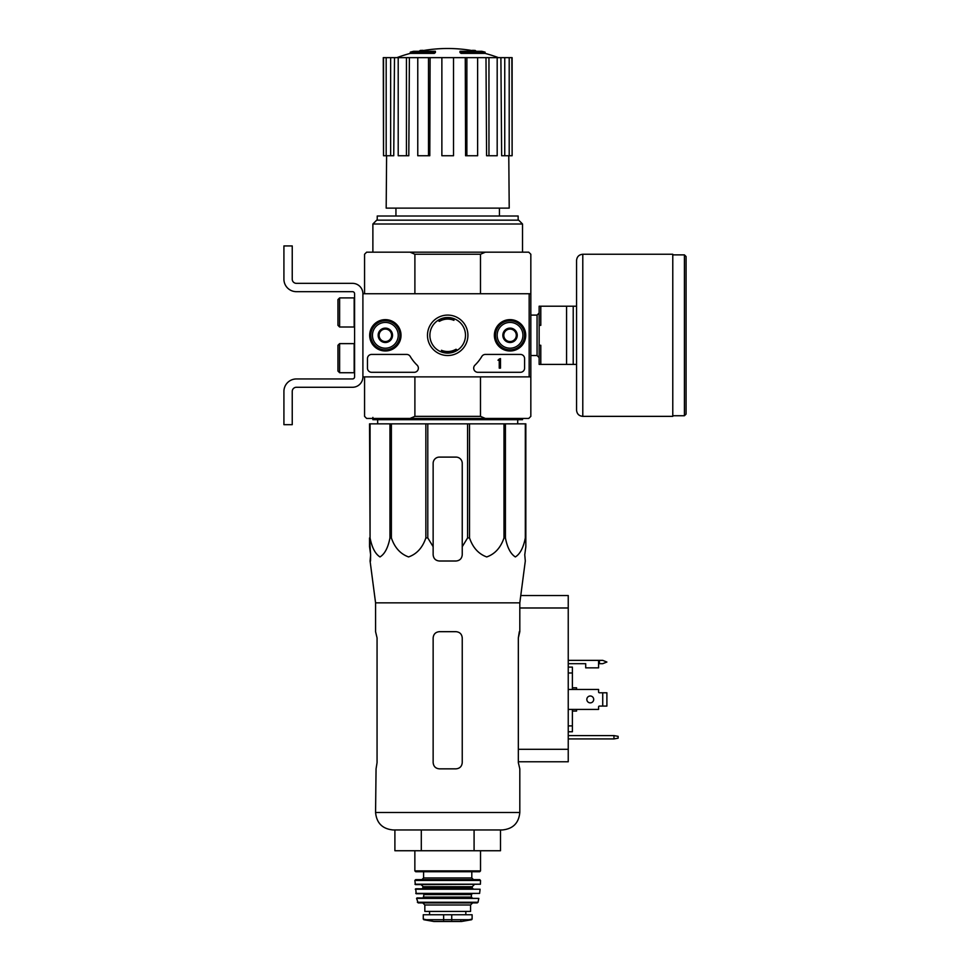 <?xml version="1.0" encoding="UTF-8"?>
<svg xmlns="http://www.w3.org/2000/svg" width="970" height="970" viewBox="0 0 970 970"><rect width="100%" height="100%" fill="white"/><g stroke="black" fill="none" stroke-linecap="round" stroke-linejoin="round"><path stroke-width="1.45" d="M529.159 293.74L529.159 376.881L362.901 376.881L362.901 293.74L530.832 293.74L530.832 376.881L529.159 376.881M369.679 335.305A15.665 15.665 0 0 1 393.177 321.737A15.665 15.665 0 0 1 393.177 348.885A15.665 15.665 0 0 1 369.679 335.305M494.373 335.305A15.665 15.665 0 0 1 517.883 321.737A15.665 15.665 0 0 1 517.883 348.885A15.665 15.665 0 0 1 494.373 335.305M427.479 335.305A20.212 20.212 0 0 1 457.804 317.796A20.212 20.212 0 0 1 457.804 352.813A20.212 20.212 0 0 1 427.479 335.305M520.441 354.426A4.159 4.159 0 0 1 524.588 358.585L524.588 368.151A4.159 4.159 0 0 1 520.441 372.298L477.846 372.298A4.159 4.159 0 0 1 474.961 365.156A41.564 41.564 0 0 0 481.811 356.475A4.159 4.159 0 0 1 485.388 354.426L520.441 354.426M406.672 354.426A4.159 4.159 0 0 1 410.249 356.475A41.564 41.564 0 0 0 417.112 365.156A4.159 4.159 0 0 1 414.214 372.298L371.631 372.298A4.159 4.159 0 0 1 367.472 368.151L367.472 358.585A4.159 4.159 0 0 1 371.631 354.426L406.672 354.426M369.97 335.305A15.374 15.374 0 0 1 393.032 321.991A15.374 15.374 0 0 1 393.032 348.63A15.374 15.374 0 0 1 369.97 335.305M494.664 335.305A15.374 15.374 0 0 1 517.737 321.991A15.374 15.374 0 0 1 517.737 348.63A15.374 15.374 0 0 1 494.664 335.305M429.892 335.305A17.799 17.799 0 0 1 456.591 319.894A17.799 17.799 0 0 1 456.591 350.728A17.799 17.799 0 0 1 429.892 335.305M500.484 358.585L499.235 358.997A0.618 0.618 0 0 1 498.616 359.627L497.986 360.246L499.235 360.209L499.235 368.151L500.484 368.151L500.484 358.585M503.806 331.716L510.038 328.115L516.283 331.716L516.283 338.906L510.038 342.507L503.806 338.906L503.806 331.716A7.202 7.202 0 0 1 516.283 331.716A7.202 7.202 0 0 1 510.038 342.507A7.202 7.202 0 0 1 503.806 331.716L503.806 338.906L510.038 342.507L516.283 338.906L516.283 331.716L513.166 329.909A6.232 6.232 0 0 1 513.166 340.712A6.232 6.232 0 0 1 503.806 335.305A6.232 6.232 0 0 1 506.922 329.909L503.806 331.716M497.161 335.305A12.889 12.889 0 0 1 516.489 324.15A12.889 12.889 0 0 1 516.489 346.472A12.889 12.889 0 0 1 497.161 335.305M495.5 335.305A14.55 14.55 0 0 1 517.313 322.707A14.55 14.55 0 0 1 517.313 347.915A14.55 14.55 0 0 1 495.5 335.305M506.922 329.909A6.232 6.232 0 0 1 513.166 329.909L510.038 328.115L506.922 329.909M379.112 331.716L385.345 328.115L391.577 331.716L391.577 338.906L385.345 342.507L379.112 338.906L379.112 331.716A7.202 7.202 0 0 1 391.577 331.716A7.202 7.202 0 0 1 385.345 342.507A7.202 7.202 0 0 1 379.112 331.716L379.112 338.906L385.345 342.507L391.577 338.906L391.577 331.716L388.461 329.909A6.232 6.232 0 0 1 388.461 340.712A6.232 6.232 0 0 1 379.112 335.305A6.232 6.232 0 0 1 382.228 329.909L379.112 331.716M372.456 335.305A12.889 12.889 0 0 1 391.783 324.15A12.889 12.889 0 0 1 391.783 346.472A12.889 12.889 0 0 1 372.456 335.305M370.795 335.305A14.55 14.55 0 0 1 392.62 322.707A14.55 14.55 0 0 1 392.62 347.915A14.55 14.55 0 0 1 370.795 335.305M382.228 329.909A6.232 6.232 0 0 1 388.461 329.909L385.345 328.115L382.228 329.909M362.901 376.881L362.901 293.74A10.391 10.391 0 0 0 352.51 283.349L296.396 283.349A4.159 4.159 0 0 1 292.237 279.19L292.237 245.944L283.919 245.944L283.919 279.19A12.464 12.464 0 0 0 296.396 291.667L352.51 291.667A2.073 2.073 0 0 1 354.583 293.74L354.583 376.881A2.073 2.073 0 0 1 352.51 378.955L296.396 378.955A12.464 12.464 0 0 0 283.919 391.419L283.919 424.678L292.237 424.678L292.237 391.419A4.159 4.159 0 0 1 296.396 387.272L352.51 387.272A10.391 10.391 0 0 0 362.901 376.881M339.621 343.622L337.96 345.284L337.96 371.061L339.621 372.722L354.171 372.722L354.171 343.622L339.621 343.622L339.621 372.722M339.621 297.899L337.96 299.56L337.96 325.338L339.621 326.999L354.171 326.999L354.171 297.899L339.621 297.899L339.621 326.999M292.237 279.19A4.159 4.159 0 0 0 296.396 283.349M283.919 245.944L283.919 253.631M283.919 271.503L283.919 279.19M354.583 293.74A2.073 2.073 0 0 0 352.51 291.667M296.396 378.955L352.51 378.955A2.073 2.073 0 0 0 354.583 376.881M352.51 387.272L296.396 387.272A4.159 4.159 0 0 0 292.237 391.419M370.067 423.841L370.067 537.926L369.546 423.841L525.837 423.841L525.837 546.704L524.758 554.779L525.303 561.012L519.811 602.855L375.572 602.855L375.572 631.676L377.063 637.92L377.063 762.614L376.057 768.846L377.063 762.614M525.837 537.926L525.316 537.926C523.4 547.723 520.078 554.052 515.349 556.938C510.62 553.955 507.31 547.613 505.418 537.926L504 537.926C500.666 547.723 494.906 554.052 486.722 556.938C478.537 553.955 472.814 547.613 469.528 537.926L467.588 537.926L462.241 546.704L462.241 554.779L462.241 463.333A6.232 6.232 0 0 0 456.009 457.1L439.386 457.1A6.232 6.232 0 0 0 433.141 463.333L433.141 554.779C433.517 558.562 435.591 560.648 439.386 561.012L456.009 561.012C459.792 560.648 461.865 558.562 462.241 554.779L462.241 546.704M427.794 423.841L427.794 537.926L433.141 546.704L433.141 554.779L433.141 546.704M427.794 537.926L425.854 537.926C422.532 547.723 416.76 554.052 408.576 556.938C400.392 553.955 394.669 547.613 391.383 537.926L389.964 537.926C388.048 547.723 384.726 554.052 379.997 556.938C375.269 553.955 371.959 547.613 370.067 537.926M369.546 546.704L369.546 537.926L370.625 554.779L369.546 546.704M370.528 561.012L370.625 554.779L370.079 561.012L375.572 602.855M524.758 554.779L525.837 546.704L525.837 463.333M425.854 423.841L425.854 537.926M467.588 423.841L467.588 537.926M469.528 423.841L469.528 537.926M391.383 423.841L391.383 537.926M389.964 423.841L389.964 537.926M525.316 423.841L525.316 537.926M505.418 423.841L505.418 537.926M504 423.841L504 537.926M434.305 52.15A145.476 47.36 90 0 1 435.397 51.301L435.397 52.55A145.476 47.36 90 0 0 434.305 53.386L434.305 52.15L410.286 52.15L410.286 53.386A145.488 145.488 0 0 0 396.924 57.642M434.305 53.386L410.286 53.386M435.397 51.301L413.608 51.301A145.488 145.488 0 0 0 410.286 52.15M420.204 51.119L420.204 50.452A143.342 24.893 -90 0 0 419.185 51.301M422.92 50.622L422.92 50.343A142.396 82.692 90 0 0 420.204 50.452M461.077 53.386L461.077 52.15A145.476 47.36 -90 0 0 459.998 51.301L459.998 52.55A145.476 47.36 -90 0 1 461.077 53.386L485.109 53.386L485.109 52.15L461.077 52.15M472.475 50.622L472.475 50.343A142.396 82.692 -90 0 1 475.179 50.452L475.179 51.119M476.209 51.301A143.342 24.893 90 0 0 475.179 50.452M485.109 52.15A145.488 145.488 0 0 0 481.775 51.301L459.998 51.301M395.942 208.113L395.942 216.019M480.489 376.881L480.489 416.36L414.893 416.36L414.893 376.881M530.832 293.74L530.832 254.249L528.747 252.176L485.339 252.176L480.489 254.249L480.489 293.74M480.489 254.249L414.893 254.249L414.893 293.74M480.489 416.36L485.339 418.446L410.055 418.446L414.893 416.36M364.562 376.881L364.562 416.36L366.636 418.446L410.055 418.446M485.339 418.446L528.747 418.446L530.832 416.36L530.832 376.881M485.339 252.176L366.636 252.176L364.562 254.249L364.562 293.74M414.893 254.249L410.055 252.176M372.88 223.997L376.7 220.166L518.695 220.166L522.515 223.997L372.88 223.997L372.88 252.176M518.15 220.166L518.15 216.019L377.233 216.019L377.233 220.166M465.273 57.642L466.873 57.642L466.873 155.746L465.588 155.746L465.273 57.642L430.11 57.642L429.795 155.746L428.51 155.746L428.51 57.642L430.11 57.642M466.873 57.642L512.124 57.642L512.124 155.746L511.857 57.642M383.526 57.642L383.526 155.746L383.271 57.642L394.499 57.642L393.747 155.746L390.643 155.746L390.643 57.642M398.209 57.642L406.442 57.642L406.442 155.746L398.209 155.746L398.209 57.642L394.499 57.642M406.442 57.642L409.388 57.642L408.807 155.746L406.442 155.746M428.51 155.746L417.767 155.746L417.767 57.642L409.388 57.642M417.767 57.642L428.51 57.642M508.777 155.746L509.214 208.113L386.181 208.113L386.606 155.746M504.752 57.642L504.752 155.746L501.648 155.746L500.896 57.642M488.953 57.642L488.953 155.746L486.576 155.746L485.994 57.642M504.752 155.746L511.857 155.746M509.201 155.746L509.201 57.642M488.953 155.746L497.186 155.746L497.186 57.642M466.873 155.746L477.628 155.746L477.628 57.642M453.511 57.642L453.511 155.746L441.871 155.746L441.871 57.642M383.526 155.746L386.181 155.746L386.181 57.642M386.181 155.746L390.643 155.746M377.694 423.841L377.645 419.695M522.515 418.446L522.515 419.695L372.88 419.695L372.88 417.403M421.295 850.738L421.295 829.956L394.899 829.956L394.899 850.738L500.496 850.738L500.496 829.956M474.087 850.738L474.087 829.956M519.811 602.855L519.811 631.676L518.332 637.92L518.332 762.614L519.811 768.846L519.811 812.496C518.78 823.093 512.96 828.913 502.351 829.956L393.032 829.956C382.435 828.913 376.615 823.093 375.572 812.496L376.057 768.846M462.241 637.92L462.241 762.614C461.865 766.409 459.78 768.495 456.009 768.846L439.386 768.846C435.603 768.495 433.529 766.409 433.141 762.614L433.141 637.92C433.529 634.113 435.603 632.04 439.386 631.676L456.009 631.676C459.78 632.04 461.865 634.113 462.241 637.92M518.332 637.92L519.326 631.676M576.556 306.217L540.799 306.217L540.799 325.338L539.138 325.338L539.138 345.284L540.799 345.284L540.799 364.405L576.556 364.405M539.138 325.338L539.138 306.217L540.799 306.217M539.138 345.284L539.138 364.405L540.799 364.405M566.577 306.217L566.577 364.405M573.221 306.217L573.221 364.405M686.081 256.541L686.081 414.081L684.42 415.742L684.42 254.88L686.081 256.541M582.788 254.249L672.78 254.249L672.78 416.36L582.788 416.36C578.993 415.997 576.92 413.911 576.556 410.128L576.556 260.493C576.92 256.698 578.993 254.625 582.788 254.249L582.788 416.36M423.793 919.718L433.869 921.488L461.526 921.488L471.602 919.718L472.111 919.099L469.043 919.718L472.111 919.099L472.111 914.746L423.272 914.746L423.272 919.099L426.351 919.718L423.272 919.099M471.602 919.718L426.351 919.718M424.836 904.986L470.559 904.986L470.559 911.424L424.836 911.424L424.836 904.986L422.75 902.9M414.857 850.738L414.857 870.89L415.693 871.727L479.701 871.727L480.526 870.89L414.857 870.89M423.587 871.727L423.587 877.959L421.926 879.62L473.469 879.62L471.808 877.959L423.587 877.959M414.857 880.457L480.526 880.457L479.701 879.62L415.693 879.62L414.857 880.457L415.378 884.616L480.429 884.216L414.954 884.216M474.294 884.616L472.22 886.689L423.175 886.689L421.089 884.616M423.175 886.689L422.338 888.775M415.305 889.223L480.089 889.223L415.718 888.775L416.191 893.758L479.616 893.394L415.778 893.394M472.22 893.758L471.384 894.582L423.999 894.582L423.175 893.758M423.999 894.582L423.175 897.917L416.566 898.402L418.167 902.9L477.228 902.9L478.04 902.245L417.355 902.245M416.566 898.402L478.816 898.402L416.979 897.917M455.9 349.285A16.211 16.211 0 0 1 441.459 350.279L441.459 350.728A16.623 16.623 0 0 0 456.446 349.442A2.073 2.073 0 0 0 455.9 349.285M456.446 349.442L457.403 350.315M439.483 321.325A16.211 16.211 0 0 1 453.924 320.342L453.924 319.894A16.623 16.623 0 0 0 438.949 321.167A2.073 2.073 0 0 0 439.483 321.325M438.949 321.167L437.991 320.306M568.238 709.409L598.575 709.409L598.575 706.912A0.837 0.837 0 0 1 599.411 706.087L602.734 706.087L602.734 692.786L599.411 692.786A0.837 0.837 0 0 1 598.575 691.949L598.575 689.452L568.238 689.452M568.238 660.364L598.575 660.364L598.575 667.845L585.698 667.845L585.698 663.686L568.238 663.686M520.781 595.519L568.238 595.519L568.238 761.777L518.332 761.777M618.12 736.327L613.962 735.599L613.962 738.922L618.12 738.194L618.12 736.327M568.238 735.599L613.962 735.599M613.962 738.922L568.238 738.922M572.397 689.452L572.397 667.105L568.238 667.105M572.397 672.986L568.238 672.986M572.397 709.409L572.397 725.887L568.238 725.887M572.397 725.887L572.397 731.768L568.238 731.768M576.556 709.409L576.556 711.071L572.397 711.071M572.397 687.791L576.556 687.791L576.556 689.452M602.734 706.087L606.893 706.087L606.893 692.786L602.734 692.786M593.701 699.431A3.431 3.431 0 0 1 588.547 702.401A3.431 3.431 0 0 1 588.547 696.46A3.431 3.431 0 0 1 593.701 699.431M598.575 706.912A0.837 0.837 0 0 1 599.411 706.087M599.411 692.786A0.837 0.837 0 0 1 598.575 691.949M598.575 660.364L602.734 660.364L606.893 662.025L602.734 663.686L598.575 663.686M519.811 812.496L375.572 812.496M530.832 315.092L537.065 315.092L537.065 355.529L539.138 357.603M451.741 920.263L451.741 914.746M443.642 920.263L443.642 914.746M472.22 886.689L472.22 887.938L423.175 887.938M471.384 894.582L471.384 897.08L423.999 897.08M568.238 749.313L518.332 749.313M568.238 607.984L519.811 607.984M599.411 660.364L599.411 663.686M499.441 208.113L499.441 216.019M522.515 223.997L522.515 252.176M476.112 51.301A145.488 145.488 0 0 0 419.282 51.301M498.459 57.642A145.488 145.488 0 0 0 485.109 53.386M517.689 423.841L517.75 419.695M530.832 355.529L537.065 355.529M537.065 315.092L539.138 313.019M672.78 415.742L684.42 415.742M672.78 254.88L684.42 254.88M480.526 850.738L480.526 870.89M471.808 871.727L471.808 877.959M480.526 880.457L480.429 884.216M472.22 887.938L473.045 888.775M480.089 889.223L479.616 893.394M471.384 897.08L472.22 897.917M478.816 898.402L478.04 902.245M470.559 904.986L472.632 902.9M465.818 914.746L465.818 911.424M429.577 914.746L429.577 911.424M461.526 921.488L460.798 920.942M433.978 921.5L461.417 921.5L433.978 921.5"/></g></svg>
